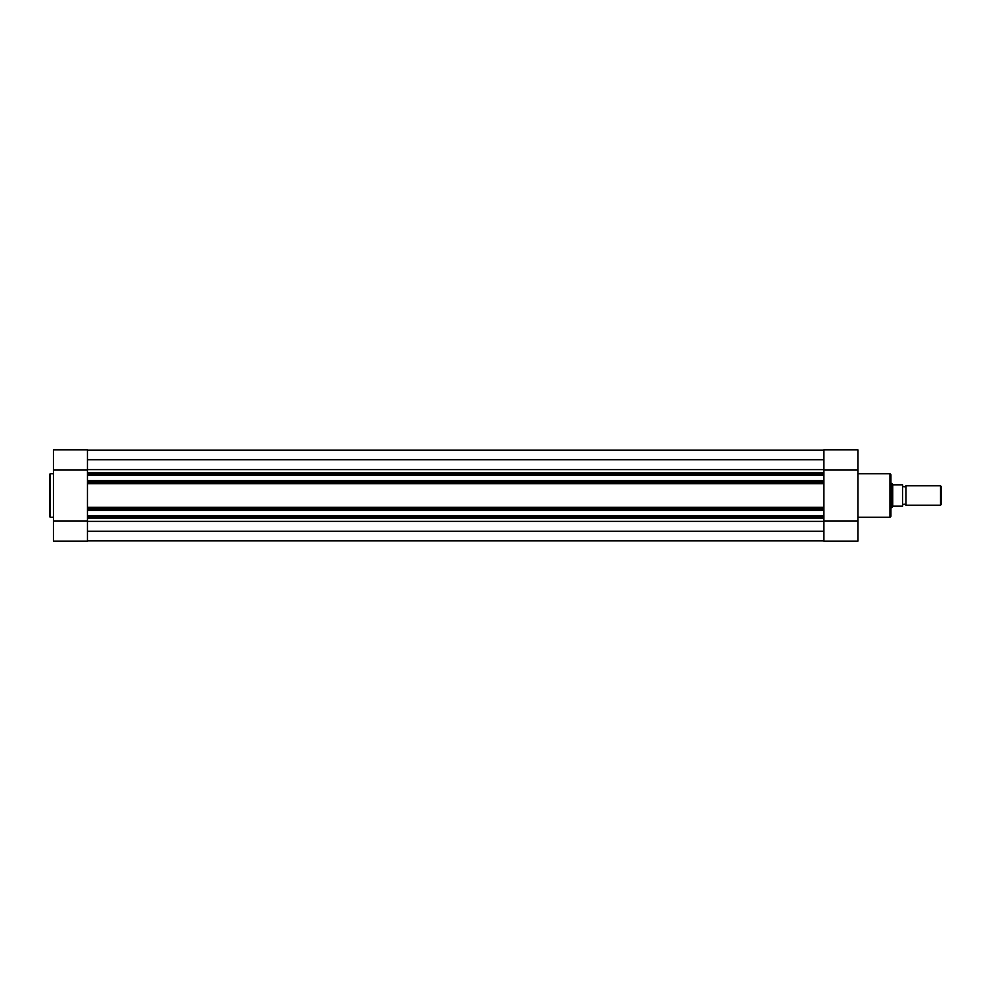 <?xml version="1.0" encoding="UTF-8"?>
<svg xmlns="http://www.w3.org/2000/svg" width="991" height="991" viewBox="0 0 991 991"><rect width="100%" height="100%" fill="white"/><g stroke="black" fill="none" stroke-linecap="round" stroke-linejoin="round"><path stroke-width="1.49" d="M834.311 541.16L850.389 541.16M857.896 517.265L889.955 517.265L889.955 473.735L890.934 474.714L890.934 495.5L890.934 482.58M823.893 520.956L857.896 520.956L857.896 541.16L823.893 541.16L823.893 518.095L87.443 518.095L87.443 515.63L823.893 515.63L87.443 516.125M87.443 482.146L823.893 482.146L823.893 483.113L87.443 483.113L87.443 472.905L823.893 472.905L823.893 470.044L857.896 470.044L857.896 449.84L823.893 449.84L823.893 470.044M857.896 520.956L857.896 470.044M890.934 495.5L890.934 516.286L889.955 517.265M823.893 482.146L823.893 481.143L87.443 481.143M87.443 540.888L823.893 540.888M87.443 531.275L823.893 531.275M87.443 517.116L823.893 517.116L823.893 516.125M823.893 510.34L87.443 510.34L823.893 509.857L823.893 515.63M87.443 510.34L87.443 515.63M87.443 509.857L87.443 507.887L823.893 507.887L823.893 508.854L87.443 508.854M823.893 509.857L823.893 508.854M87.443 480.66L823.893 480.66L823.893 475.37L87.443 475.37M87.443 474.875L823.893 474.875L823.893 473.884L87.443 473.884M87.443 459.725L823.893 459.725M87.443 450.112L823.893 450.112M87.443 483.113L87.443 507.887M823.893 472.905L823.893 473.884M823.893 483.113L823.893 507.887M823.893 517.116L823.893 518.095M905.985 485.788A1.97 1.97 0 0 1 902.59 485.788L902.59 505.212A1.97 1.97 0 0 1 905.985 505.212L940.509 505.212L940.509 485.788L905.985 485.788L905.985 505.212M940.509 485.788L941.45 486.73L941.45 504.27L940.509 505.212M890.934 483.36L891.9 483.36L891.9 507.64L890.934 507.64M902.59 485.788L902.59 505.212M891.9 483.36L893.164 484.81L902.59 484.81L902.59 506.19L893.164 506.19L891.9 507.64M892.742 484.587L892.742 506.413M60.947 541.16L77.025 541.16M49.55 495.5L49.55 474.416L50.231 473.735L50.231 517.265L49.55 516.584L49.55 495.5L49.55 516.584M87.443 541.16L87.443 520.956L53.44 520.956L53.44 541.16L87.443 541.16M53.44 470.044L87.443 470.044L87.443 449.84L53.44 449.84L53.44 520.956M87.443 470.044L87.443 472.905M87.443 518.095L87.443 520.956M87.443 521.402L823.893 521.402M87.443 469.598L823.893 469.598M823.893 483.732L87.443 483.732M823.893 507.268L87.443 507.268M857.896 473.735L889.955 473.735M53.44 473.735L50.231 473.735M53.44 517.265L50.231 517.265M87.443 449.84L53.44 449.84"/></g></svg>
